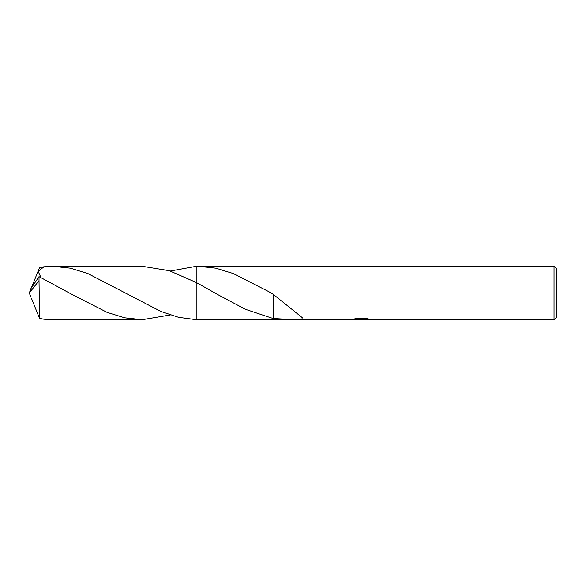 <?xml version="1.0" encoding="UTF-8"?>
<svg xmlns="http://www.w3.org/2000/svg" width="586" height="586" viewBox="0 0 586 586"><rect width="100%" height="100%" fill="white"/><g stroke="black" fill="none" stroke-linecap="round" stroke-linejoin="round"><path stroke-width="0.88" d="M556.7 317.033L554.026 319.707L554.026 266.293L556.7 268.967L556.7 317.033M363.598 319.282L357.768 319.443M360.873 319.7L359.606 319.707M554.026 319.707L363.701 319.707L363.598 319.018L366.902 318.535M198.31 266.293L215.831 268.183L233.309 273.574L268.381 291.447L273.12 294.245L302.186 317.575L301.958 319.48L294.926 319.7L273.105 318.506L245.402 309.298L217.721 294.568L196.207 282.467L196.2 266.322L554.026 266.293M196.2 319.678L196.2 282.459L169.178 270.681L142.251 266.293L52.865 266.293L70.371 268.183L87.863 273.574L160.916 311.459L178.591 317.319L196.2 319.685L196.2 282.467L196.2 319.678L289.411 319.707M356.098 318.513L361.943 318.513L361.943 319.194L351.79 319.707L292.348 319.707M361.943 319.194L353.402 319.194L356.185 318.498L366.719 318.498L369.773 319.282L363.598 319.685M292.348 266.293L289.411 266.293M273.12 294.524L273.105 318.396M170.292 314.96L142.251 319.707L124.693 317.81L107.121 312.375L72.283 294.582L39.02 276.651L30.933 288.561L29.3 293L39.02 280.635L39.02 276.651M39.02 280.635L39.54 318.403L43.965 319.216L52.865 319.707L142.251 319.707M40.976 277.566L38.178 271.435L43.965 266.784L52.865 266.293M170.292 271.04L196.2 266.315M31.585 298.67L39.54 318.403M31.585 287.33L39.54 267.597L43.965 266.784M30.787 296.875L29.3 293M361.943 319.033L363.598 319.033M217.245 294.297L217.721 294.568M72.283 294.582L71.499 294.135"/></g></svg>

